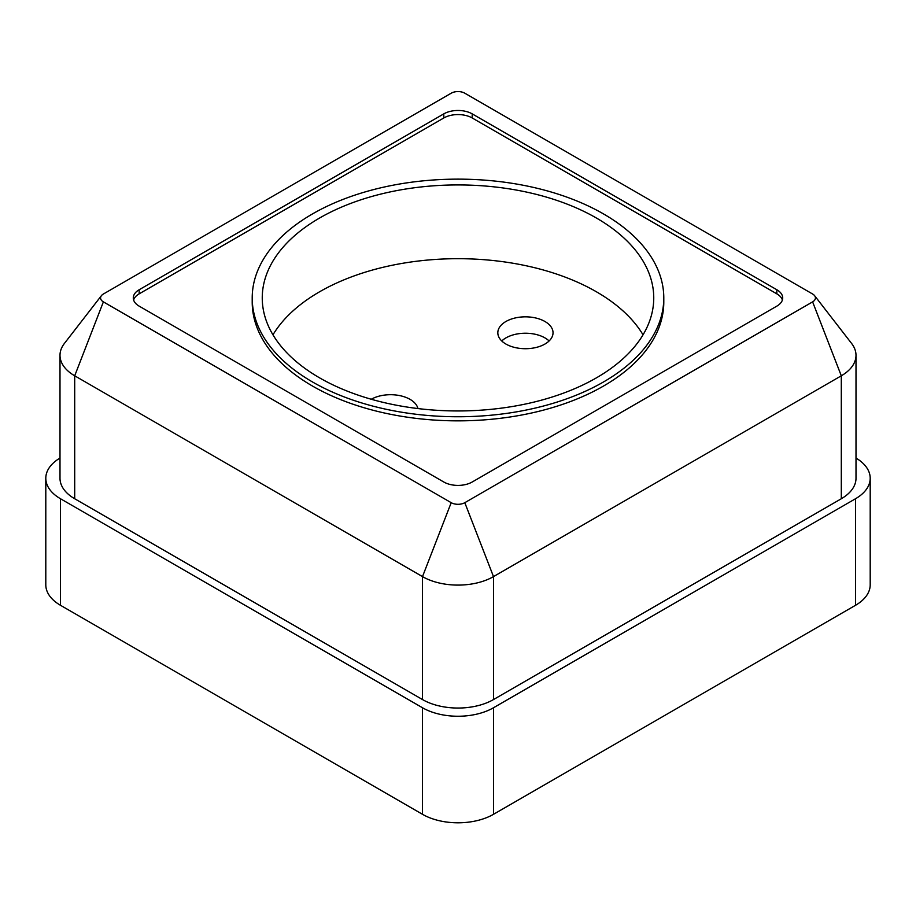 <?xml version="1.0" encoding="UTF-8"?>
<svg xmlns="http://www.w3.org/2000/svg" width="916" height="916" viewBox="0 0 916 916"><rect width="100%" height="100%" fill="white"/><g stroke="black" fill="none" stroke-linecap="round" stroke-linejoin="round"><path stroke-width="1.37" d="M501.762 340.97A27.606 15.938 180 0 1 549.108 340.97M505.918 344.05A27.606 15.938 0 0 0 535.997 347.496A27.606 15.938 0 0 0 553.035 332.771A27.606 15.938 0 0 0 525.429 316.833A27.606 15.938 0 0 0 497.823 332.771A27.606 15.938 0 0 0 505.918 344.05M643.032 334.821A195.749 113.011 0 0 0 458 258.69A195.749 113.011 0 0 0 272.968 334.821M319.581 377.85A195.749 113.011 0 0 0 532.906 402.353A195.749 113.011 0 0 0 653.749 297.94A195.749 113.011 0 0 0 458 184.929A195.749 113.011 0 0 0 262.251 297.94A195.749 113.011 0 0 0 319.581 377.85M417.936 408.559A27.606 15.938 0 0 0 410.082 399.376A27.606 15.938 0 0 0 371.255 399.25M252.209 297.94L252.209 302.04A205.791 118.805 0 0 0 312.482 386.048A205.791 118.805 0 0 0 536.753 411.811A205.791 118.805 0 0 0 663.791 302.04L663.791 297.94A205.791 118.805 0 0 0 458 179.135A205.791 118.805 0 0 0 252.209 297.94A205.791 118.805 0 0 0 312.482 381.949A205.791 118.805 0 0 0 536.753 407.712A205.791 118.805 0 0 0 663.791 297.94M870.2 478.255L870.2 584.809A50.197 28.98 180 0 1 855.498 605.304L855.498 498.751A50.197 28.98 0 0 0 870.2 478.255A50.197 28.98 0 0 0 856.002 458.069M59.998 458.069A50.197 28.98 0 0 0 45.8 478.255A50.197 28.98 0 0 0 60.502 498.751L422.505 707.759A50.197 28.98 0 0 0 493.495 707.759L493.495 814.313L855.498 605.304M493.495 814.313A50.197 28.98 180 0 1 422.505 814.313L422.505 707.759M60.502 498.751L60.502 605.304L422.505 814.313M60.502 605.304A50.197 28.98 180 0 1 45.8 584.809L45.8 478.255M493.495 707.759L855.498 498.751M101.401 295.673L64.372 343.489A50.197 28.98 0 0 0 59.998 355.316A50.197 28.98 0 0 0 74.7 375.8L422.505 576.611A50.197 28.98 0 0 0 493.495 576.611L493.495 699.561L841.3 498.751L841.3 375.8A50.197 28.98 0 0 0 856.002 355.316A50.197 28.98 0 0 0 851.628 343.489L814.599 295.673A9.618 5.553 0 0 0 812.618 294.013L464.801 93.203A9.618 5.553 0 0 0 451.199 93.203L103.382 294.013A9.618 5.553 0 0 0 101.401 295.673A9.618 5.553 0 0 0 103.382 301.868L451.199 502.678A9.618 5.553 0 0 0 464.801 502.678L812.618 301.868A9.618 5.553 0 0 0 814.599 295.673M493.495 699.561A50.197 28.98 180 0 1 422.505 699.561L422.505 576.611L451.199 502.678M103.382 301.868L74.7 375.8L74.7 498.751L422.505 699.561M74.7 498.751A50.197 28.98 180 0 1 59.998 478.255L59.998 355.316M856.002 355.316L856.002 478.255A50.197 28.98 180 0 1 841.3 498.751M464.801 502.678L493.495 576.611L841.3 375.8L812.618 301.868M776.825 289.742L472.198 113.87A20.072 11.587 0 0 0 443.802 113.87L139.175 289.742A20.072 11.587 180 0 0 133.289 297.94A20.072 11.587 180 0 0 139.175 306.139L443.802 482.011A20.072 11.587 180 0 0 472.198 482.011L776.825 306.139A20.072 11.587 180 0 0 782.711 297.94A20.072 11.587 180 0 0 776.825 289.742L776.825 293.841A20.072 11.587 180 0 1 782.39 299.99M133.61 299.99A20.072 11.587 180 0 1 139.175 293.841L139.175 289.742M776.825 293.841L472.198 117.969A20.072 11.587 0 0 0 443.802 117.969L139.175 293.841M443.802 117.969L443.802 113.87M472.198 117.969L472.198 113.87"/></g></svg>
